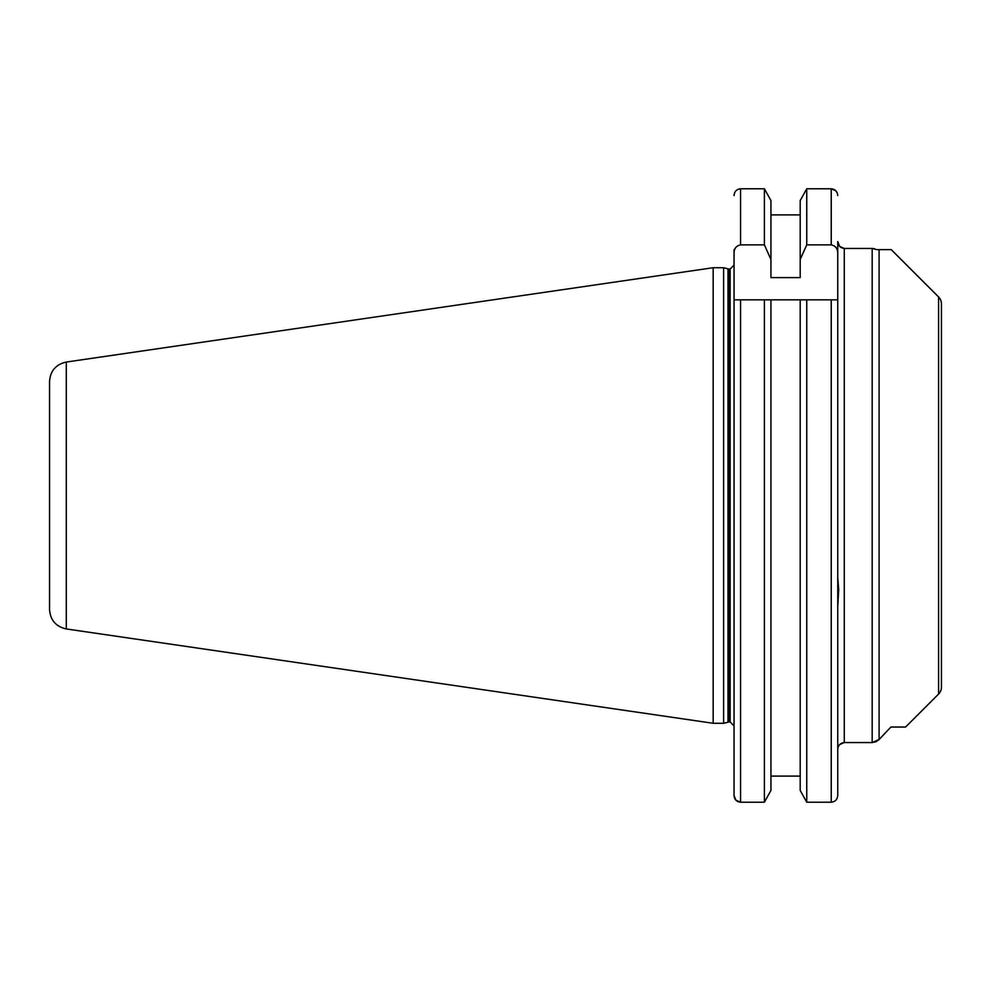 <?xml version="1.0" encoding="UTF-8"?>
<svg xmlns="http://www.w3.org/2000/svg" width="991" height="991" viewBox="0 0 991 991"><rect width="100%" height="100%" fill="white"/><g stroke="black" fill="none" stroke-linecap="round" stroke-linejoin="round"><path stroke-width="1.49" d="M806.748 802.215L800.195 790.434L806.748 802.215L806.748 299.839L831.226 299.839L831.226 802.215L806.748 802.215L831.226 802.215C835.24 801.756 837.42 799.502 837.754 795.439L837.754 241.569C838.052 245.657 840.232 247.948 844.27 248.444L872.179 248.444L876.701 249.621L890.711 249.621M941.45 687.11L941.45 303.89L941.45 687.11A9.786 9.786 0 0 1 938.588 694.034L905.576 727.035L890.872 727.035L879.091 739.534L890.872 727.035M941.45 303.89A9.786 9.786 0 0 0 938.588 296.966L891.231 249.621M941.45 557.462L941.45 433.538L941.45 557.462M734.046 591.181L734.046 610.79M874.508 248.741L872.179 248.444L872.179 742.556L879.091 739.534L875.994 741.739L872.179 742.556L844.27 742.556C840.232 743.039 838.064 745.331 837.754 749.431L837.754 577.592L838.708 589.719L837.754 606.504M730.132 721.981L728.992 721.981L728.992 269.019L730.132 269.019L730.132 721.981L734.046 725.895L734.046 299.839L806.748 299.839L800.195 299.839L800.195 790.434M728.992 721.981L723.616 723.281L723.616 267.719L713.173 267.719L713.173 723.281L66.298 628.951L66.298 362.049L713.173 267.719M66.298 628.951C55.93 626.622 50.355 620.168 49.55 609.589L49.55 381.411C50.355 370.832 55.93 364.378 66.298 362.049M800.195 776.089L770.936 776.089M770.936 790.434L764.395 802.215L770.936 790.434L770.936 299.839L764.395 299.839L764.395 802.215L740.574 802.215C736.548 801.744 734.368 799.489 734.046 795.439L734.046 495.5M837.754 576.328L837.754 299.839L831.226 299.839M837.754 596.198L837.754 593.349M734.046 727.035L734.046 795.439L735.892 800.171M800.195 259.444L800.195 200.566L806.748 188.786L806.748 244.876L800.195 259.444L800.195 277.616L770.936 277.616L770.936 259.444L764.395 244.876L740.574 244.876C736.251 245.818 734.083 248.592 734.046 253.213L734.046 299.839M734.046 253.213L734.046 249.621M735.929 800.195L740.574 802.215L764.395 802.215M734.046 195.487L734.492 193.109M764.395 244.876L764.395 188.786L770.936 200.566L764.395 188.786L740.574 188.786C736.548 189.244 734.381 191.511 734.046 195.561M831.263 188.786L835.884 190.817L837.296 193.072M770.936 259.444L770.936 200.566M800.195 214.911L770.936 214.911M837.754 195.561C837.42 191.498 835.24 189.244 831.226 188.786L806.748 188.786L800.195 200.566M806.748 244.876L831.226 244.876L831.226 188.786M837.754 253.213C837.717 248.592 835.549 245.818 831.226 244.876M839.6 744.625L844.27 742.556L844.27 248.444L839.625 246.387M839.588 246.35L837.754 241.569M938.588 694.034L938.588 296.966M727.976 722.117L727.976 268.883L723.616 267.719M740.574 802.215L740.574 299.839M879.091 249.621L879.091 739.534M740.574 244.876L740.574 188.786M723.616 723.281L713.173 723.281M728.992 269.019L727.976 268.883M730.132 269.019L734.046 265.105"/></g></svg>
